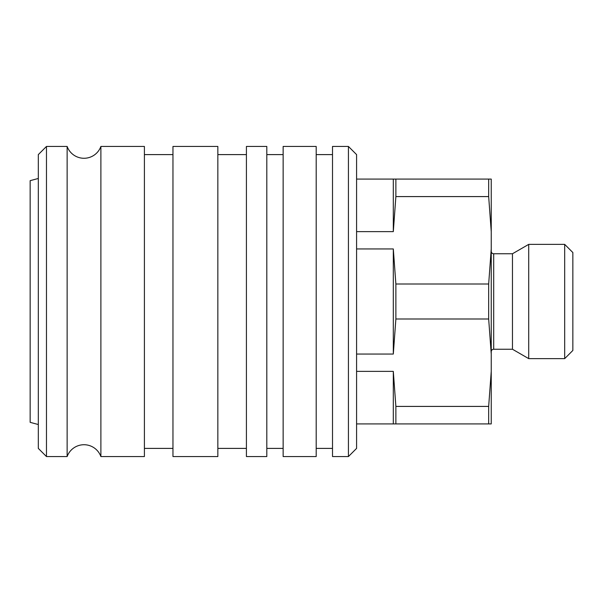 <?xml version="1.0" encoding="UTF-8"?>
<svg xmlns="http://www.w3.org/2000/svg" width="603" height="603" viewBox="0 0 603 603"><rect width="100%" height="100%" fill="white"/><g stroke="black" fill="none" stroke-linecap="round" stroke-linejoin="round"><path stroke-width="0.9" d="M356.584 354.044L393.307 354.044L393.307 248.956L356.584 248.956M393.307 354.044L395.877 318.995L395.877 284.005L393.307 248.956M395.877 318.995L488.671 318.995L488.671 284.005L395.877 284.005M488.671 318.995L491.241 354.044L491.241 248.956L488.671 284.005M491.241 351.692A2.45 2.45 0 0 1 493.691 349.243L493.691 253.757A2.45 2.45 0 0 1 491.241 251.308M493.691 349.243L512.46 349.243L512.46 253.757L528.718 244.373L564.687 244.373L564.687 358.627L572.85 350.464L572.85 252.536L564.687 244.373M512.46 349.243L528.718 358.627L528.718 244.373M356.584 231.627L393.307 231.627L395.877 196.586L488.671 196.586L491.241 231.627L491.241 248.956M491.241 231.627L491.241 179.083L356.584 179.083M356.584 423.917L491.241 423.917L491.241 371.373L488.671 406.414L395.877 406.414L393.307 371.373L356.584 371.373M491.241 354.044L491.241 371.373M393.307 423.917L393.307 371.373M393.307 231.627L393.307 179.083M395.877 423.917L395.877 406.414M395.877 196.586L395.877 179.083M488.671 423.917L488.671 406.414M488.671 196.586L488.671 179.083M67.137 456.554A17.954 17.954 0 0 1 100.889 456.554L100.889 146.446A17.954 17.954 0 0 1 67.137 146.446L67.137 456.554L46.469 456.554L46.469 146.446L67.137 146.446M38.313 424.527L30.15 422.341L30.15 180.659L38.313 178.473M46.469 456.554L38.313 448.398L38.313 154.602L46.469 146.446M100.889 456.554L144.403 456.554L144.403 146.446L100.889 146.446M217.849 301.5L217.849 146.446L172.963 146.446L172.963 456.554L217.849 456.554L217.849 301.5M266.812 301.5L266.812 146.446L246.416 146.446L246.416 456.554L266.812 456.554L266.812 301.5M316.191 301.5L316.191 146.446L283.139 146.446L283.139 456.554L316.191 456.554L316.191 301.5M348.428 301.5L348.428 146.446L332.509 146.446L332.509 456.554L348.428 456.554L348.428 301.5M348.428 456.554L356.584 448.398L356.584 154.602L348.428 146.446M493.691 253.757L512.46 253.757M528.718 358.627L564.687 358.627M144.403 154.602L172.963 154.602M217.849 154.602L246.416 154.602M266.812 154.602L283.139 154.602M316.191 154.602L332.509 154.602M316.191 448.398L332.509 448.398M266.812 448.398L283.139 448.398M217.849 448.398L246.416 448.398M144.403 448.398L172.963 448.398"/></g></svg>
